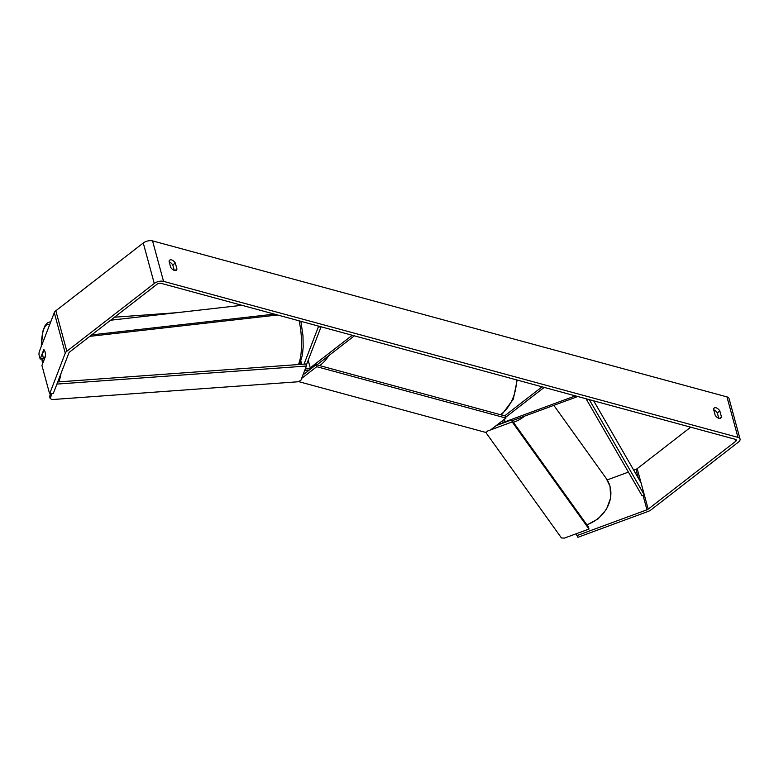 <?xml version="1.0" encoding="UTF-8"?>
<svg xmlns="http://www.w3.org/2000/svg" width="779" height="779" viewBox="0 0 779 779"><rect width="100%" height="100%" fill="white"/><g stroke="black" fill="none" stroke-linecap="round" stroke-linejoin="round"><path stroke-width="1.17" d="M305.524 368.321A2.892 1.431 164.8 0 0 310.246 367.834L352.264 335.262L354.348 335.837L316.917 364.854M304.755 370.298A5.794 2.863 164.8 0 0 309.545 369.84M318.027 325.963L318.309 327.034L304.044 364.144M306.225 365.38L321.065 326.791L318.309 327.034M575.954 396.024L576.246 397.095L575.389 395.868L505.123 421.76A2.892 1.431 -15.2 0 1 501.54 421.458M501.472 423.649A5.794 2.863 -15.2 0 1 499.475 423.055M505.698 417.242L544.19 387.397L542.106 386.822L504.675 415.85M576.246 397.095L512.222 420.689M719.465 418.43L721.442 416.901A4.82 2.707 -127.8 0 1 720.789 418.099A4.82 2.707 -127.8 0 1 718.929 418.333A4.82 2.707 -127.8 0 1 715.18 415.197L713.564 409.238A4.82 2.707 -127.8 0 1 714.216 408.04A4.82 2.707 -127.8 0 1 719.825 410.942L721.442 416.901M174.973 270.547L176.94 269.018L175.324 263.059A4.82 2.707 52.2 0 0 169.725 260.157A4.82 2.707 52.2 0 0 169.072 261.354L170.689 267.314A4.82 2.707 52.2 0 0 174.438 270.449A4.82 2.707 52.2 0 0 176.288 270.216A4.82 2.707 52.2 0 0 176.94 269.018M735.035 439.229L735.619 441.372A2.892 1.431 -15.2 0 0 736.321 440.047A2.892 1.431 -15.2 0 0 735.425 439.337L161.029 283.322A2.892 1.431 -15.2 0 0 157.046 284.228L69.613 352.011A2.892 1.431 -15.2 0 0 68.951 352.819L53.303 393.492L49.632 393.823L41.93 365.478L45.523 356.149A4.82 1.431 -95.1 0 0 45.046 351.874A4.82 1.431 -95.1 0 0 43.76 349.674L40.177 359.002L38.95 354.503L39.135 352.04L54.277 312.661A6.758 3.34 -15.2 0 1 55.835 310.772L143.268 242.99A6.758 3.34 -15.2 0 1 152.557 240.886L726.953 396.891A6.758 3.34 -15.2 0 1 729.047 398.546L740.05 439.035A6.758 3.34 -15.2 0 1 738.395 442.121L650.971 509.904A6.758 3.34 -15.2 0 1 648.109 511.443L577.921 537.306L576.256 533.751M174.262 270.401L172.802 265.016A4.82 2.707 52.2 0 0 169.228 261.939M713.72 409.822A4.82 2.707 -127.8 0 1 717.293 412.899L718.754 418.284M49.632 393.823L65.27 353.14A6.758 3.34 -15.2 0 1 66.838 351.251L154.261 283.478A6.758 3.34 -15.2 0 1 163.551 281.365L737.956 437.37A6.758 3.34 -15.2 0 1 740.05 439.035M735.619 441.372L648.186 509.145A2.892 1.431 -15.2 0 1 646.959 509.807L576.772 535.67M690.691 427.184L637.193 468.666A2.892 1.431 -15.2 0 1 635.966 469.318L633.716 470.146M628.41 472.103L607.211 479.913M43.702 358.691L40.177 359.002M172.802 265.016L175.324 263.059M717.293 412.899L719.825 410.942M490.673 429.872L505.922 418.06L505.367 416.035L316.216 364.66L302.973 374.933M505.922 418.06L316.771 366.685L316.216 364.66M316.771 366.685L301.629 378.419M299.477 381.048L299.555 381.856L485.229 432.287L486.836 431.917M299.555 381.856L299.35 381.116M511.657 419.9L588.447 527.003L589.002 529.048L564.395 538.114L561.455 537.958L486.077 432.812L487.605 431.011L512.212 421.936L511.657 419.9L496.204 425.587M512.212 421.936L589.002 529.048M485.892 432.131L486.077 432.812M44.062 349.839L42.66 353.471A4.82 1.383 -94.1 0 0 43.088 357.055A4.82 1.383 -94.1 0 0 44.082 359.148L45.513 355.448A4.82 1.383 -94.1 0 0 45.455 354.25M50.664 393.726L49.632 396.414L50.138 398.449L51.95 399.578L298.104 381.768L300.908 380.298L306.4 366.042L305.884 364.007L57.734 381.963M306.4 366.042L56.925 384.086M51.998 393.609L50.138 398.449M91.698 334.892L274.393 314.122M110.618 320.218L241.899 305.29M89.819 336.343L277.616 314.989M593.686 400.834L641.039 482.834L644.34 494.977L589.284 399.637M644.34 494.977L642.071 495.756L586.061 398.77M308.192 360.268L310.246 367.834M300.928 361.407L301.716 364.309M504.432 419.209L505.123 421.76M553.83 405.353L606.286 478.52A32.085 27.742 144.4 0 1 609.967 486.252A32.085 27.742 144.4 0 1 586.791 524.695M498.453 423.844A32.085 27.742 -35.6 0 0 500.391 424.049M513.39 422.315A32.085 27.742 -35.6 0 0 524.666 416.093M726.953 396.891L737.956 437.37M152.557 240.886L163.551 281.365M635.966 469.318L638.381 478.238M643.055 495.415L646.959 509.807M637.193 468.666L648.186 509.145M54.277 312.661L65.27 353.14M55.835 310.772L66.838 351.251M143.268 242.99L154.261 283.478M328.719 355.701A32.085 21.335 105.2 0 1 320.705 364.825A32.085 21.335 105.2 0 1 319.653 365.594M500.459 414.701A32.085 21.335 -74.8 0 0 501.501 413.931A32.085 21.335 -74.8 0 0 516.428 379.85M50.762 321.805L50.07 321.863A32.085 9.212 85.9 0 1 50.723 321.893M49.583 324.853A29.67 8.52 -94.1 0 0 41.326 346.334M41.978 358.846A29.67 8.52 -94.1 0 0 42.641 363.637M298.406 364.553A32.085 9.212 -94.1 0 0 299.097 320.821M60.966 373.579A32.085 9.212 85.9 0 1 58.698 381.895M300.723 361.982L301.366 364.338M586.967 524.949L598.087 518.882L606.413 509.417L610.639 498.015L610.054 486.437L606.286 478.52M500.994 414.847L502.436 413.815L513.332 399.169L517.159 380.055M50.07 321.863L47.431 322.837L44.812 325.992L42.942 330.997L41.209 346.626M41.871 358.856L42.563 363.842M176.921 312.681L114.523 317.199M300.889 321.308L302.992 335.778L303.187 346.898L302.447 354.873L299.613 364.465"/></g></svg>
